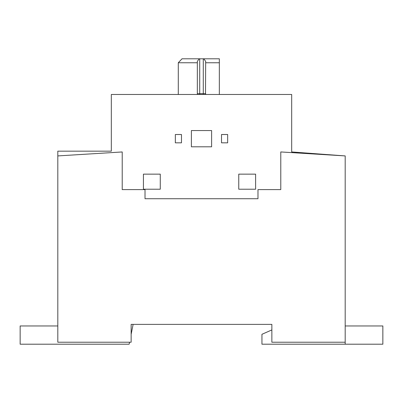 <?xml version="1.0" encoding="UTF-8"?>
<svg xmlns="http://www.w3.org/2000/svg" width="403" height="403" viewBox="0 0 403 403"><rect width="100%" height="100%" fill="white"/><g stroke="black" fill="none" stroke-linecap="round" stroke-linejoin="round"><path stroke-width="0.6" d="M219.338 65.14L219.338 84.167M199.717 94.473L199.717 93.682L197.339 93.682L199.717 93.682L199.717 94.473M205.661 61.372L205.661 62.762L205.661 61.372L203.817 58.798L203.283 58.798L203.283 93.682L205.661 93.682L203.283 93.682L203.283 94.473L203.283 93.682L199.717 93.682L203.283 93.682L203.283 58.798L199.717 58.798L199.717 93.682L199.717 58.798L219.338 58.798L219.338 62.762L205.661 62.762L205.661 61.372L203.817 58.798L219.338 58.798L219.338 94.473L219.338 62.767L205.661 62.762L205.495 94.473A1.98 1.98 -101.6 0 0 205.661 93.682M205.495 94.473L205.661 62.762M197.339 61.372L199.183 58.798L182.015 58.798L178.287 62.762L178.287 93.682L178.287 62.762L182.015 58.798L199.717 58.798L199.183 58.798L197.339 61.372L197.339 62.762L178.287 62.762L197.339 62.762L197.339 61.372L197.339 94.473L178.257 94.473L178.287 93.682L178.257 94.473L197.339 94.473L197.339 62.762M219.338 74.656L219.338 65.14L219.338 74.656M221.519 134.511L221.519 142.833L227.66 142.833L221.519 142.833L221.519 134.511L227.66 134.511L227.66 142.833L227.66 134.511L221.519 134.511M175.34 142.833L181.481 142.833L175.34 142.833L175.34 134.511L175.34 142.833M175.34 134.511L181.481 134.511L181.481 142.833L181.481 134.511L175.34 134.511M191.39 146.798L211.61 146.798L191.39 146.798L191.39 130.547L191.39 146.798M191.39 130.547L211.61 130.547L211.61 146.798L211.61 130.547L191.39 130.547M255.608 174.146L255.608 189.214L238.762 189.214L255.608 189.214L255.608 174.146L238.762 174.146L238.762 189.214L238.762 174.146L255.608 174.146M143.428 174.146L143.428 189.214L160.273 189.214L143.428 189.214L143.428 174.146L160.273 174.146L160.273 189.214L160.273 174.146L143.428 174.146M319.579 154.017L319.226 153.991M291.681 94.473L291.681 151.951L345.195 155.916L280.78 151.951L280.78 189.606L257.985 189.606L257.985 198.724L145.015 198.724L257.985 198.724L257.985 189.606L280.78 189.606L280.78 151.951L345.195 155.916L291.681 151.951L291.681 94.473L111.319 94.473L111.319 151.16L57.805 151.16L111.319 151.16L111.319 94.473L291.681 94.473M122.22 151.951L122.22 189.606L145.015 189.606L145.015 198.724L145.015 189.606L122.22 189.606L122.22 151.951L57.805 155.916L57.805 342.218L131.141 342.218L131.141 324.38L271.859 324.38L271.859 342.218L345.195 342.218L345.195 155.916L345.195 344.202L382.85 344.202L382.85 325.967L345.195 325.967L382.85 325.967L382.85 344.202L345.195 344.202L345.195 342.218L271.859 342.218L271.859 324.38L131.141 324.38L131.141 342.218L57.805 342.218L57.805 155.916L122.22 151.951M261.95 344.202L345.195 344.202L261.95 344.202L261.95 334.294L271.859 329.931L261.95 334.294L261.95 344.202M20.15 325.967L20.15 344.202L129.156 344.202L129.554 342.218L129.156 344.202L20.15 344.202L20.15 325.967L57.805 325.967L20.15 325.967M131.141 334.294L133.121 324.38L131.141 334.294M57.805 151.16L57.805 155.916L57.805 151.16M197.339 93.682A1.98 1.98 -100.1 0 0 197.495 94.458"/></g></svg>
